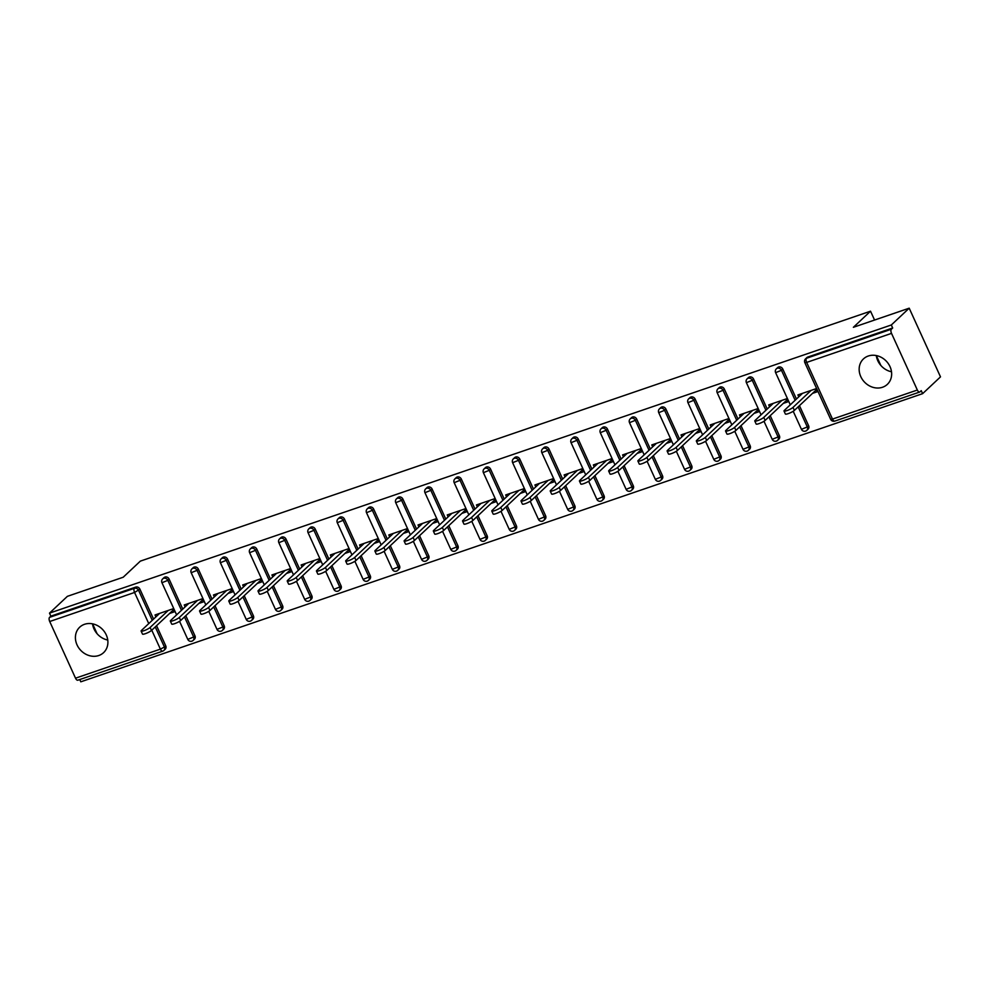 <?xml version="1.0" encoding="UTF-8"?>
<svg xmlns="http://www.w3.org/2000/svg" width="990" height="990" viewBox="0 0 990 990"><rect width="100%" height="100%" fill="white"/><g stroke="black" fill="none" stroke-linecap="round" stroke-linejoin="round"><path stroke-width="1.49" d="M98.765 655.529A17.461 15.11 -133.2 0 0 103.603 652.633A17.461 15.11 -133.2 0 0 104.692 632.103A17.461 15.11 -133.2 0 0 84.534 624.294A17.461 15.11 -133.2 0 0 79.707 627.19A17.461 15.11 -133.2 0 0 78.618 647.72A17.461 15.11 -133.2 0 0 98.765 655.529M882.523 387.251A17.461 15.11 -133.2 0 0 887.349 384.355A17.461 15.11 -133.2 0 0 888.438 363.825A17.461 15.11 -133.2 0 0 868.279 356.016A17.461 15.11 -133.2 0 0 863.453 358.912A17.461 15.11 -133.2 0 0 862.364 379.442A17.461 15.11 -133.2 0 0 882.523 387.251M876.286 355.558A17.461 15.11 -133.2 0 0 891.507 371.77M78.123 680.031A3.354 1.559 -108.9 0 1 77.839 680.204A3.354 1.559 -108.9 0 1 75.525 678.187L49.71 621.51A3.354 1.559 -108.9 0 1 49.562 617.364L50.874 616.139L49.5 613.132L67.382 596.339L123.206 577.232L140.345 561.132L870.532 311.194L853.38 327.294L909.204 308.187L940.5 376.868L922.618 393.661L921.245 390.654L919.945 391.879A3.354 1.559 71.1 0 1 919.66 392.052L834.805 421.096A3.354 1.559 71.1 0 1 832.491 419.079L917.346 390.035A3.354 1.559 71.1 0 0 919.66 392.052M79.769 679.548L80.796 681.813L922.618 393.661M874.566 320.042L870.532 311.194M891.52 333.37L806.664 362.414A3.354 1.559 71.1 0 1 806.528 358.256A3.354 2.908 -133.2 0 0 805.6 358.813L806.899 357.588A3.354 2.908 46.8 0 1 807.828 357.031L806.528 358.256L891.384 329.212A3.354 1.559 71.1 0 0 891.52 333.37L917.346 390.035M807.828 357.031L892.683 327.987L891.322 324.98L909.204 308.187M891.384 329.212L892.683 327.987M49.5 613.132L891.322 324.98M798.794 396.829L797.915 394.911L815.711 388.822L817.084 391.83L812.493 393.389M50.874 616.139L135.729 587.095A3.354 2.908 46.8 0 1 139.899 589.137L153.561 619.096M156.569 625.692L165.726 645.802A3.354 2.908 46.8 0 1 165.219 649.205L163.907 650.43A3.354 2.908 -133.2 0 0 164.427 647.027L165.726 645.802M194.956 635.79A3.354 2.908 46.8 0 1 194.436 639.206L193.137 640.431A3.354 2.908 -133.2 0 0 193.644 637.015L194.956 635.79L185.786 615.693M169.129 579.125L167.817 580.35A3.354 2.908 46.8 0 0 163.635 578.308A3.354 2.908 -133.2 0 0 162.707 578.865L164.018 577.64A3.354 2.908 46.8 0 1 169.129 579.125L182.779 609.085M224.173 625.791A3.354 2.908 46.8 0 1 223.666 629.195L222.354 630.432A3.354 2.908 -133.2 0 0 222.861 627.017L224.173 625.791L215.016 605.694M198.347 569.126L197.047 570.351A3.354 2.908 46.8 0 0 192.864 568.31A3.354 2.908 -133.2 0 0 191.936 568.866L193.236 567.641A3.354 2.908 46.8 0 1 198.347 569.126L211.996 599.086M253.391 615.792A3.354 2.908 46.8 0 1 252.883 619.196L251.571 620.421A3.354 2.908 -133.2 0 0 252.091 617.018L253.391 615.792L244.233 595.695M227.564 559.127L226.264 560.352A3.354 2.908 46.8 0 0 222.082 558.311A3.354 2.908 -133.2 0 0 221.154 558.867L222.465 557.642A3.354 2.908 46.8 0 1 227.564 559.127L241.226 589.087M282.62 605.781A3.354 2.908 46.8 0 1 282.101 609.197L280.801 610.422A3.354 2.908 -133.2 0 0 281.308 607.019L282.62 605.781L273.45 585.684M256.794 549.116L255.482 550.341A3.354 2.908 46.8 0 0 251.312 548.312A3.354 2.908 -133.2 0 0 250.383 548.856L251.683 547.631A3.354 2.908 46.8 0 1 256.794 549.116L270.443 579.088M311.838 595.782A3.354 2.908 46.8 0 1 311.33 599.197L310.019 600.423A3.354 2.908 -133.2 0 0 310.526 597.007L311.838 595.782L302.68 575.685M286.011 539.117L284.712 540.342A3.354 2.908 46.8 0 0 280.529 538.3A3.354 2.908 -133.2 0 0 279.601 538.857L280.9 537.632A3.354 2.908 46.8 0 1 286.011 539.117L299.673 569.077M341.055 585.783A3.354 2.908 46.8 0 1 340.548 589.186L339.236 590.411A3.354 2.908 -133.2 0 0 339.756 587.008L341.055 585.783L331.897 565.686M315.241 529.118L313.929 530.343A3.354 2.908 46.8 0 0 309.746 528.301A3.354 2.908 -133.2 0 0 308.818 528.858L310.13 527.633A3.354 2.908 46.8 0 1 315.241 529.118L328.89 559.078M370.285 575.784A3.354 2.908 46.8 0 1 369.765 579.187L368.466 580.412A3.354 2.908 -133.2 0 0 368.973 577.009L370.285 575.784L361.127 555.675M344.458 519.107L343.146 520.344A3.354 2.908 46.8 0 0 338.976 518.302A3.354 2.908 -133.2 0 0 338.048 518.859L339.347 517.621A3.354 2.908 46.8 0 1 344.458 519.107L358.108 549.079M399.502 565.773A3.354 2.908 46.8 0 1 398.995 569.188L397.683 570.413A3.354 2.908 -133.2 0 0 398.203 566.998L399.502 565.773L390.345 545.676M373.675 509.108L372.376 510.333A3.354 2.908 46.8 0 0 368.193 508.291A3.354 2.908 -133.2 0 0 367.265 508.848L368.577 507.623A3.354 2.908 46.8 0 1 373.675 509.108L387.338 539.067M428.732 555.774A3.354 2.908 46.8 0 1 428.212 559.177L426.913 560.414A3.354 2.908 -133.2 0 0 427.42 556.999L428.732 555.774L419.562 535.677M402.905 499.108L401.594 500.334A3.354 2.908 46.8 0 0 397.411 498.292A3.354 2.908 -133.2 0 0 396.483 498.849L397.794 497.624A3.354 2.908 46.8 0 1 402.905 499.108L416.555 529.068M457.949 545.775A3.354 2.908 46.8 0 1 457.442 549.178L456.13 550.403A3.354 2.908 -133.2 0 0 456.637 547L457.949 545.775L448.792 525.678M432.123 489.11L430.823 490.335A3.354 2.908 46.8 0 0 426.641 488.293A3.354 2.908 -133.2 0 0 425.712 488.85L427.012 487.625A3.354 2.908 46.8 0 1 432.123 489.11L445.772 519.069M487.167 535.763A3.354 2.908 46.8 0 1 486.659 539.179L485.348 540.404A3.354 2.908 -133.2 0 0 485.867 537.001L487.167 535.763L478.009 515.666M461.34 479.098L460.041 480.323A3.354 2.908 46.8 0 0 455.858 478.281A3.354 2.908 -133.2 0 0 454.93 478.838L456.242 477.613A3.354 2.908 46.8 0 1 461.34 479.098L475.002 509.07M516.396 525.764A3.354 2.908 46.8 0 1 515.877 529.18L514.577 530.405A3.354 2.908 -133.2 0 0 515.085 526.989L516.396 525.764L507.226 505.667M490.57 469.099L489.258 470.324A3.354 2.908 46.8 0 0 485.088 468.282A3.354 2.908 -133.2 0 0 484.16 468.839L485.459 467.614A3.354 2.908 46.8 0 1 490.57 469.099L504.219 499.059M545.614 515.765A3.354 2.908 46.8 0 1 545.106 519.168L543.795 520.394A3.354 2.908 -133.2 0 0 544.302 516.99L545.614 515.765L536.456 495.668M519.787 459.1L518.488 460.325A3.354 2.908 46.8 0 0 514.305 458.283A3.354 2.908 -133.2 0 0 513.377 458.84L514.676 457.615A3.354 2.908 46.8 0 1 519.787 459.1L533.449 489.06M574.831 505.766A3.354 2.908 46.8 0 1 574.324 509.169L573.012 510.394A3.354 2.908 -133.2 0 0 573.532 506.991L574.831 505.766L565.674 485.657M549.017 449.089L547.705 450.326A3.354 2.908 46.8 0 0 543.522 448.284A3.354 2.908 -133.2 0 0 542.594 448.841L543.906 447.604A3.354 2.908 46.8 0 1 549.017 449.089L562.667 479.061M604.061 495.755A3.354 2.908 46.8 0 1 603.541 499.17L602.242 500.396A3.354 2.908 -133.2 0 0 602.749 496.98L604.061 495.755L594.903 475.658M578.234 439.09L576.923 440.315A3.354 2.908 46.8 0 0 572.752 438.273A3.354 2.908 -133.2 0 0 571.824 438.83L573.123 437.605A3.354 2.908 46.8 0 1 578.234 439.09L591.884 469.05M633.278 485.756A3.354 2.908 46.8 0 1 632.771 489.159L631.459 490.397A3.354 2.908 -133.2 0 0 631.979 486.981L633.278 485.756L624.121 465.659M607.452 429.091L606.152 430.316A3.354 2.908 46.8 0 0 601.97 428.274A3.354 2.908 -133.2 0 0 601.041 428.831L602.353 427.606A3.354 2.908 46.8 0 1 607.452 429.091L621.114 459.051M662.508 475.757A3.354 2.908 46.8 0 1 661.988 479.16L660.689 480.385A3.354 2.908 -133.2 0 0 661.196 476.982L662.508 475.757L653.338 455.647M636.681 419.092L635.37 420.317A3.354 2.908 46.8 0 0 631.187 418.275A3.354 2.908 -133.2 0 0 630.259 418.832L631.571 417.607A3.354 2.908 46.8 0 1 636.681 419.092L650.331 449.052M691.725 465.746A3.354 2.908 46.8 0 1 691.218 469.161L689.906 470.386A3.354 2.908 -133.2 0 0 690.414 466.983L691.725 465.746L682.568 445.649M665.899 409.08L664.599 410.305A3.354 2.908 46.8 0 0 660.417 408.264A3.354 2.908 -133.2 0 0 659.488 408.821L660.788 407.595A3.354 2.908 46.8 0 1 665.899 409.08L679.548 439.053M720.943 455.746A3.354 2.908 46.8 0 1 720.435 459.162L719.124 460.387A3.354 2.908 -133.2 0 0 719.643 456.972L720.943 455.746L711.785 435.65M695.116 399.081L693.817 400.307A3.354 2.908 46.8 0 0 689.634 398.265A3.354 2.908 -133.2 0 0 688.706 398.821L690.018 397.596A3.354 2.908 46.8 0 1 695.116 399.081L708.778 429.041M750.173 445.748A3.354 2.908 46.8 0 1 749.653 449.151L748.353 450.376A3.354 2.908 -133.2 0 0 748.861 446.973L750.173 445.748L741.003 425.65M724.346 389.082L723.034 390.308A3.354 2.908 46.8 0 0 718.864 388.266A3.354 2.908 -133.2 0 0 717.936 388.822L719.235 387.597A3.354 2.908 46.8 0 1 724.346 389.082L737.995 419.042M779.39 435.749A3.354 2.908 46.8 0 1 778.883 439.152L777.571 440.377A3.354 2.908 -133.2 0 0 778.078 436.974L779.39 435.749L770.232 415.639M753.563 379.071L752.264 380.308A3.354 2.908 46.8 0 0 748.081 378.267A3.354 2.908 -133.2 0 0 747.153 378.824L748.452 377.586A3.354 2.908 46.8 0 1 753.563 379.071L767.225 409.043M808.607 425.737A3.354 2.908 46.8 0 1 808.1 429.153L806.788 430.378A3.354 2.908 -133.2 0 0 807.308 426.962L808.607 425.737L799.45 405.64M782.793 369.072L781.481 370.297A3.354 2.908 46.8 0 0 777.298 368.255A3.354 2.908 -133.2 0 0 776.37 368.812L777.682 367.587A3.354 2.908 46.8 0 1 782.793 369.072L796.443 399.032M783.276 403.4L787.867 401.829L786.493 398.821L768.698 404.91L769.577 406.828M754.046 413.399L758.637 411.828L757.276 408.821L739.481 414.921L740.347 416.839M724.829 423.398L729.42 421.827L728.046 418.832L710.251 424.92L711.129 426.839M695.611 433.41L700.19 431.838L698.829 428.831L681.033 434.919L681.9 436.838M666.381 443.409L670.973 441.837L669.599 438.83L651.804 444.918L652.682 446.837M637.164 453.408L641.755 451.836L640.382 448.841L622.586 454.93L623.465 456.848M607.934 463.407L612.525 461.847L611.164 458.84L593.369 464.929L594.235 466.847M578.717 473.418L583.308 471.846L581.934 468.839L564.139 474.928L565.018 476.846M549.5 483.417L554.091 481.845L552.717 478.838L534.922 484.939L535.8 486.857M520.27 493.416L524.861 491.844L523.5 488.85L505.704 494.938L506.571 496.856M491.052 503.427L495.644 501.856L494.27 498.849L476.475 504.937L477.353 506.855M461.835 513.426L466.414 511.855L465.053 508.848L447.257 514.936L448.124 516.854M432.605 523.425L437.196 521.854L435.823 518.859L418.028 524.947L418.906 526.866M403.388 533.424L407.979 531.865L406.605 528.858L388.81 534.947L389.689 536.865M374.158 543.436L378.749 541.864L377.388 538.857L359.593 544.946L360.459 546.864M344.941 553.435L349.532 551.863L348.158 548.856L330.363 554.957L331.242 556.875M315.723 563.434L320.314 561.862L318.941 558.867L301.146 564.956L302.024 566.874M286.494 573.445L291.085 571.874L289.724 568.866L271.928 574.955L272.795 576.873M257.276 583.444L261.867 581.873L260.494 578.865L242.699 584.966L243.577 586.872M228.059 593.443L232.638 591.871L231.276 588.877L213.481 594.965L214.347 596.883M198.829 603.455L203.42 601.883L202.047 598.876L184.251 604.964L185.13 606.882M169.612 613.454L174.203 611.882L172.829 608.875L155.034 614.963L155.913 616.881M880.828 365.434L876.336 355.571M891.495 371.671L889.49 371.238M97.082 633.699L92.577 623.836M107.749 639.948L105.732 639.515M107.761 640.047A17.461 15.11 46.8 0 1 92.528 623.824M802.506 393.339L784.377 410.367A5.148 0.941 -24.5 0 0 784.006 411.023A5.148 0.941 -24.5 0 0 787.916 410.231A5.148 0.941 -24.5 0 0 793.002 407.41L811.119 390.394M793.002 407.41L794.364 410.417A5.148 0.941 155.5 0 1 789.29 413.238A5.148 0.941 155.5 0 1 785.379 414.03L784.006 411.023M794.364 410.417L816.205 389.911M773.289 403.338L755.16 420.366A5.148 0.941 -24.5 0 0 754.788 421.022A5.148 0.941 -24.5 0 0 758.699 420.243A5.148 0.941 -24.5 0 0 763.773 417.409L781.902 400.393M763.773 417.409L765.146 420.416A5.148 0.941 155.5 0 1 760.073 423.237A5.148 0.941 155.5 0 1 756.15 424.029L754.788 421.022M765.146 420.416L786.988 399.911M744.059 413.35L725.942 430.365A5.148 0.941 -24.5 0 0 725.559 431.021A5.148 0.941 -24.5 0 0 729.482 430.242A5.148 0.941 -24.5 0 0 734.555 427.42L752.685 410.392M734.555 427.42L735.929 430.415A5.148 0.941 155.5 0 1 730.843 433.249A5.148 0.941 155.5 0 1 726.932 434.028L725.559 431.021M735.929 430.415L757.771 409.91M714.842 423.349L696.712 440.364A5.148 0.941 -24.5 0 0 696.341 441.033A5.148 0.941 -24.5 0 0 700.252 440.241A5.148 0.941 -24.5 0 0 705.338 437.419L723.455 420.404M705.338 437.419L706.699 440.426A5.148 0.941 155.5 0 1 701.625 443.248A5.148 0.941 155.5 0 1 697.702 444.027L696.341 441.033M706.699 440.426L728.541 419.909M685.625 433.348L667.495 450.376A5.148 0.941 -24.5 0 0 667.124 451.032A5.148 0.941 -24.5 0 0 671.034 450.252A5.148 0.941 -24.5 0 0 676.108 447.418L694.238 430.403M676.108 447.418L677.482 450.425A5.148 0.941 155.5 0 1 672.408 453.247A5.148 0.941 155.5 0 1 668.485 454.039L667.124 451.032M677.482 450.425L699.324 429.92M656.395 443.359L638.265 460.375A5.148 0.941 -24.5 0 0 637.894 461.031A5.148 0.941 -24.5 0 0 641.817 460.251A5.148 0.941 -24.5 0 0 646.891 457.43L665.02 440.401M646.891 457.43L648.252 460.424A5.148 0.941 155.5 0 1 643.178 463.258A5.148 0.941 155.5 0 1 639.268 464.038L637.894 461.031M648.252 460.424L670.094 439.919M627.177 453.358L609.048 470.374A5.148 0.941 -24.5 0 0 608.677 471.042A5.148 0.941 -24.5 0 0 612.587 470.25A5.148 0.941 -24.5 0 0 617.661 467.429L635.79 450.4M617.661 467.429L619.035 470.436A5.148 0.941 155.5 0 1 613.961 473.257A5.148 0.941 155.5 0 1 610.038 474.037L608.677 471.042M619.035 470.436L640.876 449.918M597.96 463.357L579.831 480.385A5.148 0.941 -24.5 0 0 579.447 481.041A5.148 0.941 -24.5 0 0 583.37 480.249A5.148 0.941 -24.5 0 0 588.444 477.428L606.573 460.412M588.444 477.428L589.817 480.435A5.148 0.941 155.5 0 1 584.731 483.256A5.148 0.941 155.5 0 1 580.821 484.048L579.447 481.041M589.817 480.435L611.659 459.929M568.73 473.356L550.601 490.384A5.148 0.941 -24.5 0 0 550.23 491.04A5.148 0.941 -24.5 0 0 554.14 490.26A5.148 0.941 -24.5 0 0 559.226 487.439L577.343 470.411M559.226 487.439L560.587 490.434A5.148 0.941 155.5 0 1 555.514 493.255A5.148 0.941 155.5 0 1 551.603 494.047L550.23 491.04M560.587 490.434L582.429 469.928M539.513 483.368L521.384 500.383A5.148 0.941 -24.5 0 0 521.012 501.039A5.148 0.941 -24.5 0 0 524.923 500.259A5.148 0.941 -24.5 0 0 529.996 497.438L548.126 480.41M529.996 497.438L531.37 500.445A5.148 0.941 155.5 0 1 526.296 503.267A5.148 0.941 155.5 0 1 522.374 504.046L521.012 501.039M531.37 500.445L553.212 479.927M510.283 493.367L492.166 510.382A5.148 0.941 -24.5 0 0 491.782 511.05A5.148 0.941 -24.5 0 0 495.705 510.258A5.148 0.941 -24.5 0 0 500.779 507.437L518.909 490.421M500.779 507.437L502.153 510.444A5.148 0.941 155.5 0 1 497.067 513.265A5.148 0.941 155.5 0 1 493.156 514.045L491.782 511.05M502.153 510.444L523.995 489.926M481.066 503.365L462.936 520.394A5.148 0.941 -24.5 0 0 462.565 521.049A5.148 0.941 -24.5 0 0 466.476 520.27A5.148 0.941 -24.5 0 0 471.562 517.436L489.679 500.42M471.562 517.436L472.923 520.443A5.148 0.941 155.5 0 1 467.849 523.264A5.148 0.941 155.5 0 1 463.926 524.057L462.565 521.049M472.923 520.443L494.765 499.938M451.848 513.377L433.719 530.393A5.148 0.941 -24.5 0 0 433.348 531.048A5.148 0.941 -24.5 0 0 437.258 530.269A5.148 0.941 -24.5 0 0 442.332 527.447L460.461 510.419M442.332 527.447L443.706 530.442A5.148 0.941 155.5 0 1 438.632 533.276A5.148 0.941 155.5 0 1 434.709 534.056L433.348 531.048M443.706 530.442L465.548 509.937M422.619 523.376L404.489 540.392A5.148 0.941 -24.5 0 0 404.118 541.06A5.148 0.941 -24.5 0 0 408.041 540.268A5.148 0.941 -24.5 0 0 413.115 537.446L431.244 520.418M413.115 537.446L414.476 540.453A5.148 0.941 155.5 0 1 409.402 543.275A5.148 0.941 155.5 0 1 405.492 544.054L404.118 541.06M414.476 540.453L436.318 519.936M393.401 533.375L375.272 550.403A5.148 0.941 -24.5 0 0 374.901 551.059A5.148 0.941 -24.5 0 0 378.811 550.267A5.148 0.941 -24.5 0 0 383.885 547.445L402.014 530.43M383.885 547.445L385.259 550.452A5.148 0.941 155.5 0 1 380.185 553.274A5.148 0.941 155.5 0 1 376.262 554.066L374.901 551.059M385.259 550.452L407.1 529.947M364.184 543.374L346.055 560.402A5.148 0.941 -24.5 0 0 345.671 561.058A5.148 0.941 -24.5 0 0 349.594 560.278A5.148 0.941 -24.5 0 0 354.668 557.457L372.797 540.429M354.668 557.457L356.041 560.451A5.148 0.941 155.5 0 1 350.955 563.273A5.148 0.941 155.5 0 1 347.045 564.065L345.671 561.058M356.041 560.451L377.883 539.946M334.954 553.385L316.825 570.401A5.148 0.941 -24.5 0 0 316.454 571.057A5.148 0.941 -24.5 0 0 320.364 570.277A5.148 0.941 -24.5 0 0 325.45 567.456L343.567 550.428M325.45 567.456L326.811 570.463A5.148 0.941 155.5 0 1 321.738 573.284A5.148 0.941 155.5 0 1 317.827 574.064L316.454 571.057M326.811 570.463L348.653 549.945M305.737 563.384L287.607 580.4A5.148 0.941 -24.5 0 0 287.236 581.068A5.148 0.941 -24.5 0 0 291.147 580.276A5.148 0.941 -24.5 0 0 296.22 577.455L314.35 560.439M296.22 577.455L297.594 580.462A5.148 0.941 155.5 0 1 292.52 583.283A5.148 0.941 155.5 0 1 288.597 584.063L287.236 581.068M297.594 580.462L319.436 559.944M276.507 573.383L258.39 590.411A5.148 0.941 -24.5 0 0 258.006 591.067A5.148 0.941 -24.5 0 0 261.929 590.288A5.148 0.941 -24.5 0 0 267.003 587.454L285.132 570.438M267.003 587.454L268.377 590.461A5.148 0.941 155.5 0 1 263.291 593.282A5.148 0.941 155.5 0 1 259.38 594.074L258.006 591.067M268.377 590.461L290.219 569.955M247.29 583.395L229.16 600.41A5.148 0.941 -24.5 0 0 228.789 601.066A5.148 0.941 -24.5 0 0 232.7 600.287A5.148 0.941 -24.5 0 0 237.786 597.465L255.903 580.437M237.786 597.465L239.147 600.46A5.148 0.941 155.5 0 1 234.073 603.294A5.148 0.941 155.5 0 1 230.15 604.073L228.789 601.066M239.147 600.46L260.989 579.954M218.072 593.394L199.943 610.409A5.148 0.941 -24.5 0 0 199.572 611.077A5.148 0.941 -24.5 0 0 203.482 610.286A5.148 0.941 -24.5 0 0 208.556 607.464L226.685 590.448M208.556 607.464L209.929 610.471A5.148 0.941 155.5 0 1 204.856 613.293A5.148 0.941 155.5 0 1 200.933 614.072L199.572 611.077M209.929 610.471L231.771 589.953M188.843 603.393L170.713 620.421A5.148 0.941 -24.5 0 0 170.342 621.077A5.148 0.941 -24.5 0 0 174.265 620.284A5.148 0.941 -24.5 0 0 179.338 617.463L197.468 600.447M179.338 617.463L180.7 620.47A5.148 0.941 155.5 0 1 175.626 623.292A5.148 0.941 155.5 0 1 171.715 624.084L170.342 621.077M180.7 620.47L202.542 599.965M159.625 613.392L141.496 630.42A5.148 0.941 -24.5 0 0 141.125 631.076A5.148 0.941 -24.5 0 0 145.035 630.296A5.148 0.941 -24.5 0 0 150.109 627.474L168.238 610.446M150.109 627.474L151.482 630.469A5.148 0.941 155.5 0 1 146.409 633.291A5.148 0.941 155.5 0 1 142.486 634.083L141.125 631.076M151.482 630.469L173.324 609.964M805.6 358.813A3.354 3.354 0 0 0 804.833 362.649L806.664 362.414L832.491 419.079L830.66 419.315A3.354 3.354 0 0 0 834.805 421.096M75.525 678.187L160.392 649.131L151.767 630.209M148.748 623.601L134.566 592.466L49.71 621.51M49.562 617.364L134.417 588.32L135.729 587.095M139.899 589.137L134.566 592.466A3.354 1.559 -108.9 0 1 134.417 588.32A3.354 2.908 46.8 0 1 138.6 590.362L152.25 620.322M77.839 680.204L162.694 651.16A3.354 3.354 0 0 0 163.907 650.43A3.354 2.908 -133.2 0 1 162.979 650.987A3.354 1.559 -108.9 0 1 162.694 651.16A3.354 1.559 -108.9 0 1 160.392 649.131L164.427 647.027L155.257 626.93M776.37 368.812A3.354 3.354 0 0 0 775.615 372.661L781.481 370.297L795.131 400.257M798.15 406.865L807.308 426.962L801.442 429.326A3.354 3.354 0 0 0 806.788 430.378A3.354 2.908 -133.2 0 1 805.86 430.935M747.153 378.824A3.354 3.354 0 0 0 746.398 382.66L752.264 380.308L765.913 410.268M768.921 416.864L778.078 436.974L772.225 439.325A3.354 3.354 0 0 0 777.571 440.377A3.354 2.908 -133.2 0 1 776.643 440.934M717.936 388.822A3.354 3.354 0 0 0 717.168 392.659L723.034 390.308L736.696 420.267M739.703 426.876L748.861 446.973L742.995 449.324A3.354 3.354 0 0 0 748.353 450.376A3.354 2.908 -133.2 0 1 747.425 450.933M688.706 398.821A3.354 3.354 0 0 0 687.951 402.658L693.817 400.307L707.466 430.266M710.486 436.875L719.643 456.972L713.778 459.323A3.354 3.354 0 0 0 719.124 460.387A3.354 2.908 -133.2 0 1 718.196 460.944M659.488 408.821A3.354 3.354 0 0 0 658.734 412.669L664.599 410.305L678.249 440.278M681.256 446.874L690.414 466.983L684.548 469.334A3.354 3.354 0 0 0 689.906 470.386A3.354 2.908 -133.2 0 1 688.978 470.943M630.259 418.832A3.354 3.354 0 0 0 629.504 422.668L635.37 420.317L649.032 450.277M652.039 456.885L661.196 476.982L655.33 479.333A3.354 3.354 0 0 0 660.689 480.385A3.354 2.908 -133.2 0 1 659.748 480.942M601.041 428.831A3.354 3.354 0 0 0 600.287 432.667L606.152 430.316L619.802 460.276M622.809 466.884L631.979 486.981L626.113 489.332A3.354 3.354 0 0 0 631.459 490.397A3.354 2.908 -133.2 0 1 630.531 490.953M571.824 438.83A3.354 3.354 0 0 0 571.057 442.679L576.923 440.315L590.585 470.287M593.592 476.883L602.749 496.98L596.883 499.344A3.354 3.354 0 0 0 602.242 500.396A3.354 2.908 -133.2 0 1 601.314 500.952M542.594 448.841A3.354 3.354 0 0 0 541.839 452.678L547.705 450.326L561.355 480.286M564.374 486.882L573.532 506.991L567.666 509.343A3.354 3.354 0 0 0 573.012 510.394A3.354 2.908 -133.2 0 1 572.084 510.951M513.377 458.84A3.354 3.354 0 0 0 512.622 462.677L518.488 460.325L532.137 490.285M535.144 496.893L544.302 516.99L538.449 519.342A3.354 3.354 0 0 0 543.795 520.394A3.354 2.908 -133.2 0 1 542.866 520.95M484.16 468.839A3.354 3.354 0 0 0 483.392 472.675L489.258 470.324L502.92 500.284M505.927 506.892L515.085 526.989L509.219 529.341A3.354 3.354 0 0 0 514.577 530.405A3.354 2.908 -133.2 0 1 513.649 530.962M454.93 478.838A3.354 3.354 0 0 0 454.175 482.687L460.041 480.323L473.69 510.296M476.71 516.891L485.867 537.001L480.002 539.352A3.354 3.354 0 0 0 485.348 540.404A3.354 2.908 -133.2 0 1 484.419 540.961M425.712 488.85A3.354 3.354 0 0 0 424.957 492.686L430.823 490.335L444.473 520.294M447.48 526.903L456.637 547L450.772 549.351A3.354 3.354 0 0 0 456.13 550.403A3.354 2.908 -133.2 0 1 455.202 550.96M396.483 498.849A3.354 3.354 0 0 0 395.728 502.685L401.594 500.334L415.256 530.293M418.263 536.902L427.42 556.999L421.554 559.35A3.354 3.354 0 0 0 426.913 560.414A3.354 2.908 -133.2 0 1 425.972 560.971M367.265 508.848A3.354 3.354 0 0 0 366.51 512.696L372.376 510.333L386.026 540.305M389.033 546.901L398.203 566.998L392.337 569.361A3.354 3.354 0 0 0 397.683 570.413A3.354 2.908 -133.2 0 1 396.755 570.97M338.048 518.859A3.354 3.354 0 0 0 337.281 522.695L343.146 520.344L356.808 550.304M359.815 556.912L368.973 577.009L363.107 579.36A3.354 3.354 0 0 0 368.466 580.412A3.354 2.908 -133.2 0 1 367.538 580.969M308.818 528.858A3.354 3.354 0 0 0 308.063 532.694L313.929 530.343L327.579 560.303M330.598 566.911L339.756 587.008L333.89 589.359A3.354 3.354 0 0 0 339.236 590.411A3.354 2.908 -133.2 0 1 338.308 590.968M279.601 538.857A3.354 3.354 0 0 0 278.846 542.693L284.712 540.342L298.361 570.302M301.368 576.91L310.526 597.007L304.673 599.358A3.354 3.354 0 0 0 310.019 600.423A3.354 2.908 -133.2 0 1 309.09 600.98M250.383 548.856A3.354 3.354 0 0 0 249.616 552.705L255.482 550.341L269.144 580.313M272.151 586.909L281.308 607.019L275.443 609.37A3.354 3.354 0 0 0 280.801 610.422A3.354 2.908 -133.2 0 1 279.873 610.979M221.154 558.867A3.354 3.354 0 0 0 220.399 562.704L226.264 560.352L239.914 590.312M242.934 596.921L252.091 617.018L246.225 619.369A3.354 3.354 0 0 0 251.571 620.421A3.354 2.908 -133.2 0 1 250.643 620.978M191.936 568.866A3.354 3.354 0 0 0 191.181 572.703L197.047 570.351L210.697 600.311M213.704 606.919L222.861 627.017L216.996 629.368A3.354 3.354 0 0 0 222.354 630.432A3.354 2.908 -133.2 0 1 221.426 630.989M162.707 578.865A3.354 3.354 0 0 0 161.952 582.714L167.817 580.35L181.479 610.323M184.487 616.918L193.644 637.015L187.778 639.379A3.354 3.354 0 0 0 193.137 640.431A3.354 2.908 -133.2 0 1 192.196 640.988M804.833 362.649L830.66 419.315M775.615 372.661L790.28 404.823M793.213 411.271L801.442 429.326M746.398 382.66L761.05 414.822M763.995 421.27L772.225 439.325M717.168 392.659L731.833 424.834M734.766 431.281L742.995 449.324M687.951 402.658L702.615 434.833M705.548 441.28L713.778 459.323M658.734 412.669L673.386 444.832M676.331 451.279L684.548 469.334M629.504 422.668L644.168 454.843M647.101 461.278L655.33 479.333M600.287 432.667L614.951 464.842M617.884 471.289L626.113 489.332M571.057 442.679L585.721 474.841M588.666 481.289L596.883 499.344M541.839 452.678L556.504 484.84M559.437 491.288L567.666 509.343M512.622 462.677L527.274 494.851M530.219 501.299L538.449 519.342M483.392 472.675L498.057 504.851M500.989 511.298L509.219 529.341M454.175 482.687L468.839 514.85M471.772 521.297L480.002 539.352M424.957 492.686L439.61 524.861M442.555 531.296L450.772 549.351M395.728 502.685L410.392 534.86M413.325 541.307L421.554 559.35M366.51 512.696L381.175 544.859M384.108 551.306L392.337 569.361M337.281 522.695L351.945 554.858M354.89 561.305L363.107 579.36M308.063 532.694L322.728 564.869M325.661 571.317L333.89 589.359M278.846 542.693L293.498 574.868M296.443 581.316L304.673 599.358M249.616 552.705L264.281 584.867M267.213 591.315L275.443 609.37M220.399 562.704L235.063 594.879M237.996 601.314L246.225 619.369M191.181 572.703L205.833 604.878M208.779 611.325L216.996 629.368M161.952 582.714L176.616 614.877M179.549 621.324L187.778 639.379"/></g></svg>
